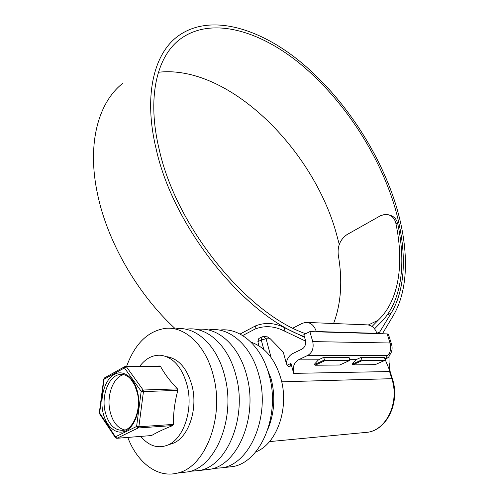 <?xml version="1.0" encoding="UTF-8"?>
<svg xmlns="http://www.w3.org/2000/svg" width="499" height="499" viewBox="0 0 499 499"><rect width="100%" height="100%" fill="white"/><g stroke="black" fill="none" stroke-linecap="round" stroke-linejoin="round"><path stroke-width="0.75" d="M286.226 363.035C287.237 358.482 289.395 355.332 292.713 353.579L302.163 349.001C305.095 347.117 306.149 344.092 305.326 339.913L303.835 334.617L309.891 331.61L312.73 341.597L390.031 342.988L387.174 333.906L388.434 334.367L391.266 343.374M281.704 381.816L391.809 378.679L389.594 371.543L293.674 373.377L290.948 363.409L290.031 366.665C288.441 366.877 287.206 365.804 286.339 363.44L283.282 352.175L270.364 338.858L266.092 338.771L271.057 357.434M293.674 373.377C292.458 367.121 294.03 362.617 298.377 359.866L307.933 355.307C312.386 352.487 313.99 347.915 312.73 341.597M361.176 357.334L356.043 359.66L352.132 364.251L361.931 359.829L362.511 360.453L384.91 360.353L385.097 359.742L384.342 357.321L361.176 357.334L361.931 359.829M323.701 357.359L318.499 359.798L314.414 364.226L314.52 364.594L324.45 359.966L325.074 360.621L349.593 360.509L349.818 359.873L349.063 357.34L323.701 357.359L324.45 359.966M258.987 345.869L257.889 341.696L258.806 338.547L261.956 336.931M309.891 331.61L387.174 333.906M263.94 336.494L267.358 336.856L270.364 338.858M389.7 369.16L390.199 371.711L389.594 371.543L389.12 369.129L389.675 368.805L389.7 369.16L389.12 369.129L385.178 359.561L388.677 357.097L389.145 356.23M385.041 359.561L387.355 355.456C390.499 352.868 391.391 348.714 390.031 342.988L391.285 343.418C392.476 346.911 392.351 350.092 390.91 352.955L391.335 352.188M389.164 368.786L389.002 356.592L388.677 357.097L390.91 352.955L387.355 355.456L307.933 355.307M255.663 451.944C276.764 444.185 289.464 408.263 280.949 378.741C275.099 359.205 265.106 347.011 250.966 342.152M268.05 428.76C274.431 413.016 275.485 396.424 271.2 378.984L265.106 363.484M225.872 467.37L233.476 466.471C261.289 461.4 280.419 414.42 269.242 375.572C261.85 346.637 240.792 327.937 220.938 329.939M213.085 468.511L223.134 467.694C250.978 462.61 270.209 415.087 259.068 375.784C251.702 346.518 230.644 327.618 210.79 329.646L208.208 329.951M203.105 470.07L210.721 469.166C238.584 464.058 257.939 415.885 246.843 376.046C239.514 346.375 218.468 327.232 198.608 329.296M190.287 471.293L199.862 470.451C227.744 465.33 247.192 416.584 236.146 376.271C228.854 346.244 207.821 326.895 187.961 328.991L185.846 329.234M180.763 472.715L188.379 471.811C216.273 466.671 235.827 417.326 224.824 376.508C217.576 346.113 196.562 326.539 176.721 328.666M127.806 437.448C137.169 462.43 157.285 478.161 177.002 473.164C204.896 468.006 224.544 418.062 213.603 376.745C206.393 345.975 185.41 326.19 165.581 328.348C147.972 330.918 134.986 343.574 126.627 366.316M125.773 366.328L159.817 366.017L160.516 366.378L126.353 366.709L125.623 366.328L125 366.491L124.444 367.931L126.353 366.709L143.126 390.012L177.469 388.889L177.812 390.386L143.456 391.565L143.126 390.012L141.186 391.278L124.444 367.931L104.029 379.271L99.638 412.96L99.326 412.742L99.6 413.839M123.721 374.618C113.429 376.814 106.518 394.996 109.867 410.54C112.4 421.68 117.384 428.167 124.825 429.988M140.812 436.432C148.914 446.125 158.015 448.963 168.113 444.94C183.688 438.534 193.238 409.841 187.337 386.114C182.366 367.738 173.646 357.471 161.183 355.307C153.006 354.639 145.876 358.263 139.782 366.197M177.469 388.889C170.134 381.255 164.483 373.751 160.516 366.378M169.504 444.472L173.608 443.093C188.709 436.887 197.928 409.249 192.196 386.382C187.374 368.667 178.916 358.762 166.816 356.654M173.384 424.406L172.698 425.572L138.179 427.98L138.872 426.776L136.601 426.489L141.186 391.278L143.456 391.565L138.872 426.776L173.384 424.406C173.29 413.147 174.769 401.807 177.812 390.386M115.412 437.673L115.462 436.8L136.601 426.489L138.179 427.98L117.022 438.247L151.509 435.552C156.929 432.377 163.996 429.046 172.698 425.572M151.509 435.552L116.866 438.303L115.462 436.8L99.638 412.96L99.544 413.752L115.356 437.586L116.71 438.315M124.862 366.572L104.603 377.849L104.029 379.271L103.717 379.084L104.472 377.924M362.511 360.453L352.712 364.869L375.204 364.644L384.91 360.353M292.913 328.105L302.325 323.327L305.719 322.385C310.721 322.429 314.251 325.473 316.297 331.529L316.378 331.804M376.982 333.606L376.907 333.351C374.849 327.724 371.368 324.893 366.453 324.843L307.396 322.454M325.074 360.621L315.137 365.243L339.744 365L349.593 360.509M315.137 365.243L314.52 364.594M352.712 364.869L352.132 364.251M305.65 333.719C247.017 313.597 176.484 227.27 159.331 149.993C146.7 98.309 156.567 57.111 179.734 39.465C209.823 16.617 257.066 29.391 298.177 62.182C339.457 95.428 374.556 146.687 391.996 198.165C406.61 241.697 407.908 285.316 391.197 313.054L379.814 331.866L378.005 333.638M158.426 72.261C227.051 64.383 310.808 146.307 335.515 230.526L339.283 244.41M304.409 336.644C244.741 315.462 173.533 227.687 156.231 149.351C143.45 96.762 153.511 54.884 177.002 36.864C207.765 13.361 256.074 26.435 298.04 59.874C340.175 93.781 375.978 146.02 393.805 198.54C408.712 242.851 410.134 287.33 393.193 315.755L382.402 333.769M175.143 328.623C137.468 294.017 107.241 241.441 97.517 193.992C86.726 143.631 98.39 102.239 122.866 83.239M305.575 341.11L284.143 330.918C274.275 325.984 264.557 325.373 254.989 329.091L255.507 325.897C265.013 322.167 274.706 322.766 284.58 327.693L284.143 330.918M242.664 335.559L254.989 329.091M240.038 334.056L255.507 325.897M304.596 337.305L284.58 327.693M389.363 215.081L389.9 215.244C393.998 216.304 396.63 219.18 397.778 223.87L395.857 223.296C404.271 263.223 399.25 300.473 378.105 320.289L372.048 326.458M395.857 223.296C394.721 218.612 392.095 215.73 387.991 214.657L384.561 214.483L380.506 215.724L346.886 234.667C340.206 239.483 337.33 246.263 338.266 255.008C342.694 280.681 341.135 303.517 333.594 323.514M397.778 223.87C406.485 264.682 401.502 302.881 379.939 323.315L374.556 328.81M287.175 365.212L290.948 363.409M363.147 432.677L368.187 432.196C387.093 429.277 399.556 401.658 391.809 378.679L392.414 378.835C400.092 401.601 387.704 429.146 368.187 432.196L269.497 441.609M298.377 359.866L318.499 359.798M349.762 359.685L356.043 359.66M263.771 349.431L261.27 339.969L257.889 341.696M266.092 338.771L261.27 339.969L262.181 336.813L263.541 336.488L266.092 338.771M104.921 410.789C108.233 424.418 114.508 430.911 123.74 430.275C132.834 429.446 141.46 410.234 137.456 393.355L134.618 384.91L130.694 378.997L128.617 377.057L125.361 375.136L123.184 374.506L119.978 374.468C109.144 375.547 101.416 394.509 104.921 410.789M137.799 393.044C141.13 408.4 135.341 426.42 125.754 430.918C116.217 435.646 105.582 426.215 102.763 411.332C99.806 396.512 105.071 379.452 114.277 374.412C123.434 369.148 134.599 377.618 137.799 393.044M122.698 374.437L119.978 374.468L122.617 374.425M125.623 366.328L125 366.491M316.297 331.529L376.907 333.351M377.562 333.625L378.772 333.058M376.87 333.245L379.814 331.866M387.193 314.969L391.197 313.054M368.362 324.949L378.105 320.289M390.199 371.711L392.414 378.835M389.675 368.805L389.214 363.415M233.476 466.471L223.134 467.694M210.721 469.166L199.862 470.451M188.379 471.811L177.002 473.164M173.608 443.093L168.113 444.94M99.326 412.742L103.717 379.084M176.527 42.197L179.734 39.465"/></g></svg>
